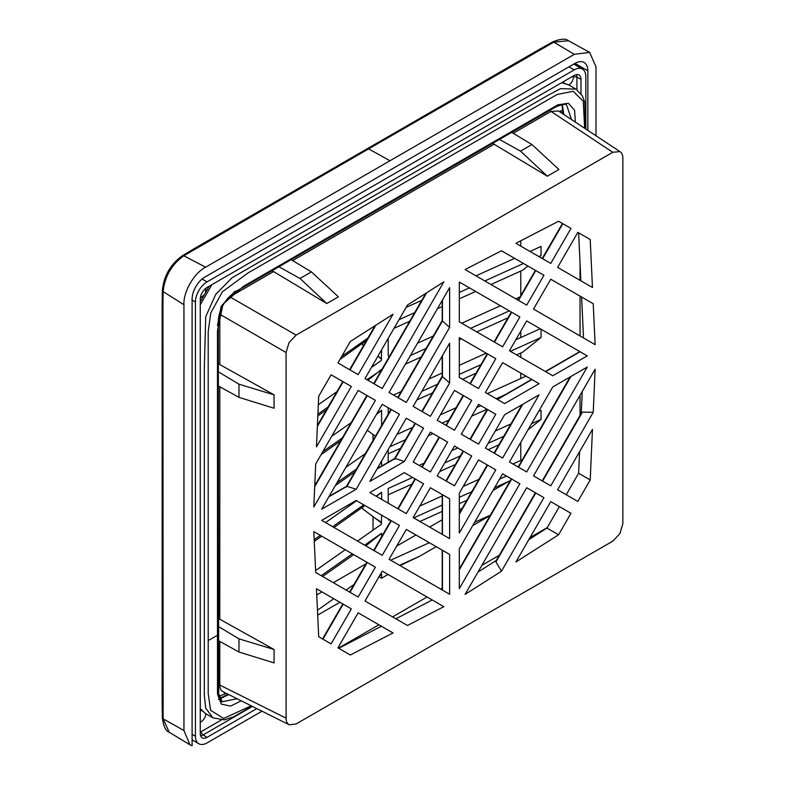<?xml version="1.0" encoding="UTF-8"?>
<svg xmlns="http://www.w3.org/2000/svg" width="785" height="785" viewBox="0 0 785 785"><rect width="100%" height="100%" fill="white"/><g stroke="black" fill="none" stroke-linecap="round" stroke-linejoin="round"><path stroke-width="1.18" d="M587.847 130.379L587.847 70.817L574.983 63.379L204.963 277.007A18.192 10.509 -60 0 0 192.099 299.301L192.099 745.75L189.941 744.779L183.945 730.511L163.133 718.844L169.236 732.248C165.821 731.159 163.525 726.351 162.367 717.814L163.133 718.844L162.927 305.865A2.757 1.59 0 0 1 162.152 304.757L162.367 290.401C163.839 275.839 170.512 264.27 182.385 255.714L194.719 248.345A2.757 1.59 -120 0 0 194.69 248.364M183.945 730.511L183.945 304.757L163.133 291.578L162.927 305.865M368.636 148.875L183.798 255.782L205.621 267.194L389.968 160.758L368.636 148.875L553.817 42.154L568.477 40.742C565.691 38.328 560.372 38.75 552.542 42.007L553.817 42.154L574.326 54.332L389.968 160.758M183.945 304.757C183.052 292.157 194.248 272.738 205.621 267.194M596.001 135.766L596.001 66.862L589.663 52.399L574.326 54.332M574.983 63.379A18.192 10.509 -60 0 1 584.079 62.486A18.192 10.509 -60 0 1 587.847 70.817M520.779 240.779L520.779 246.117M520.779 271.06L520.779 295.651M520.779 331.152L520.779 337.54M520.779 353.005L520.779 357.312M520.779 373.111L520.779 378.507M520.779 405.423L520.779 406.846M520.779 442.357L520.779 460.452M509.063 481.205L493 490.478M462.247 508.238L459.303 509.936M442.22 519.798L429.611 527.078M415.932 534.977L396.69 546.085M365.947 563.836L333.311 582.676M580.046 415.393L580.046 395.297M580.046 335.931L580.046 296.131M580.046 280.333L580.046 263.475M547.253 527.589L530.032 537.529M499.28 555.289L481.882 565.328M442.22 588.23L440.728 589.093M427.05 596.992L392.578 616.892M378.9 624.791L338.453 648.135M538.647 411.409L541.051 410.32L541.051 419.425L528.001 429.856M541.051 329.219L541.051 337.481L522.731 352.122L516.589 354.899M541.051 296.043L540.551 296.916M529.993 251.435L541.051 246.441L541.051 255.547L539.403 256.862M527.922 266.036L522.731 270.177L490.988 284.513M490.125 515.549L472.717 525.597M436.205 546.684L419.926 556.084L399.516 565.298M400.075 565.622L419.926 556.084M388.055 574.483L381.608 578.202L378.969 576.779M339.905 602.281L317.689 615.106M321.948 591.91L316.748 594.912M317.464 610.2L333.772 598.739M346.106 590.065L354.006 584.511M390.665 560.186L429.346 542.72M474.65 522.251L490.34 515.166M506.443 476.034L499.535 479.144M471.805 491.675L459.303 497.327M442.22 505.04L413.734 517.904M388.497 519.14L388.497 520.2L389.537 519.729M419.798 506.06L442.22 495.934M463.228 486.445L478.919 479.36M512.939 463.984L522.349 459.745M412.596 477.447L388.202 488.466L388.202 503.165M541.051 419.425L531.543 423.723M503.803 436.254L488.113 443.339M460.383 455.869L444.693 462.954M419.102 465.407L424.067 463.16M451.797 450.639L457.783 447.931M495.227 431.024L510.917 423.929M388.202 449.599L388.202 462.237M505.511 394.512L496.189 398.721M480.842 405.649L476.691 407.533M448.951 420.053L442.161 423.125M405.531 439.669L389.841 446.763M396.945 434.439L412.645 427.354M440.375 414.823L456.065 407.739M487.348 393.609L526.019 376.143M388.202 407.758L388.202 414.087M541.051 337.481L510.407 351.327M480.96 364.632L459.303 374.416M437.53 384.248L421.839 391.332M393.501 395.032L401.213 391.538M428.944 379.018L442.22 373.022M459.303 365.31L486.209 353.152M515.794 339.787L540.237 328.748M509.279 310.87L470.598 328.336M426.108 348.432L410.408 355.526M388.202 338.394L388.202 354.987L388.497 356.321L389.792 355.733M417.522 343.212L433.212 336.117M461.747 323.234L500.428 305.757M515.774 298.83L520.062 296.887M541.051 255.547L538.844 256.548M523.487 263.475L484.806 280.951M469.459 287.879L459.303 292.471M414.676 312.626L398.986 319.721M406.1 307.396L421.79 300.312M459.303 283.365L460.609 282.777M475.965 275.839L514.646 258.373M367.92 338.021L341.701 356.449M371.462 367.39L381.314 360.472L381.608 349.806M318.327 404.746L336.951 391.646M381.608 369.902L366.929 379.685M328.11 406.973L317.915 414.146M331.643 436.352L351.17 422.624M381.608 425.499L381.608 410.329L376.829 413.695M342.319 437.951L322.792 451.679M345.861 467.33L365.388 453.602M356.537 468.93L337.01 482.657M381.608 466.045L381.608 461.011M325.539 522.584L356.625 500.732M381.608 499.358L381.608 492.274L376.074 496.169M363.74 504.843L332.644 526.696M320.309 535.37L314.177 539.678M357.538 541.061L381.314 524.351L381.608 515.156M315.619 570.528L345.194 549.736M381.608 536.705L381.608 533.241L364.642 545.173M352.308 553.837L321.222 575.699M379.655 575.582L381.608 574.218L379.469 575.915M381.608 578.202L381.608 574.218M419.906 521.476L442.22 511.398M459.303 503.685L466.839 500.28M494.57 487.75L510.27 480.665M353.682 554.632L322.596 576.484M373.032 516.393L373.032 530.169M388.202 494.835L411.988 484.08M439.718 471.559L455.418 464.465M488.152 449.677L498.838 444.85M364.937 505.53L334.017 527.481M321.683 536.155L314.255 541.375M362.641 507.365L362.641 508.798L381.314 522.869M388.202 453.858L400.566 448.274M428.296 435.744L432.996 433.624M471.716 416.128L487.024 409.221M354.83 471.883L335.303 485.611M373.032 434.458L373.032 440.356M388.202 412.89L389.134 412.468M416.864 399.938L432.564 392.853M462.561 379.302L475.985 373.238M340.611 440.905L321.094 454.633M405.443 364.132L421.133 357.038M459.303 339.807L461.423 338.845M476.78 331.908L507.983 317.807M326.403 409.927L317.827 415.952M373.032 364.672L373.032 366.291M377.938 356.174L381.314 358.99M394.021 328.316L409.711 321.232M437.441 308.701L442.22 306.552M459.303 298.83L475.641 291.451M366.566 340.356L339.993 359.402M362.641 343.477L362.641 344.919L363.553 345.586M381.608 358.784L377.968 356.125M381.608 369.362L367.92 380.254M381.608 410.329L376.349 414.519M367.272 430.239L375.426 436.205M381.608 492.274L376.447 496.385M381.608 522.673L377.173 519.415M381.608 533.241L365.79 545.83M217.484 682.508L217.484 684.785M217.484 689.161L217.484 690.604M217.484 691.173L222.292 701.741L237.109 698.758M241.26 700.828L230.584 706.098L221.341 704.116L217.504 694.166L217.484 635.251L218.289 634.143L217.484 633.024M219.093 698.365L228.808 694.617L218.426 699.513M262.004 711.19L207.044 742.924A16.416 9.479 120 0 1 198.831 743.738A16.416 9.479 120 0 1 195.436 736.222L195.436 301.97A16.416 9.479 120 0 1 207.044 281.874L574.208 69.885A16.416 9.479 120 0 1 582.421 69.07L573.776 64.085M585.816 129.034L585.816 76.587A16.416 9.479 120 0 0 582.421 69.07M256.823 708.61L207.044 737.351A9.587 5.534 -60 0 1 202.128 737.753A9.587 5.534 -60 0 1 200.263 733.435L200.263 299.183A9.587 5.534 -60 0 1 207.044 287.447L574.208 75.458A9.587 5.534 -60 0 1 578.888 74.918A9.587 5.534 -60 0 1 580.988 79.373L580.988 93.66M576.916 89.716L576.916 77.175A2.738 1.58 0 0 0 573.462 77.048L573.119 78.991A6.839 3.945 -60 0 1 568.86 85.025M563.787 82.935A6.839 3.945 -60 0 1 563.826 81.454M205.827 288.262A6.839 3.945 -60 0 1 205.356 291.834M203.217 295.543A6.839 3.945 -60 0 1 200.371 297.731M200.263 711.171A6.839 3.945 -60 0 1 201.519 710.396M205.866 713.751A6.839 3.945 -60 0 1 203.364 719.796A6.839 3.945 -60 0 1 200.263 722.19M573.462 77.048L573.403 75.929M289.282 724.81L296.131 723.966L612.791 541.15L619.905 533.643L622.848 523.732L622.848 158.079C622.809 154.92 621.828 152.741 619.905 151.574L620.15 151.721M289.027 724.673C287.104 723.505 286.123 721.337 286.083 718.167L286.083 352.514L289.027 342.603L296.131 335.097L612.791 152.28L619.905 151.574M358.166 597.022L375.397 567.172L313.804 531.612L315.707 572.51L358.166 597.022M501.468 571.205L543.927 497.67L526.686 487.721L465.093 594.412L501.468 571.205L495.953 561.932L496.032 560.922L535.39 492.745M533.525 475.877L550.766 485.827L593.224 412.292L595.128 369.185L533.525 475.877M593.224 303.736L550.766 279.224L533.525 309.074L595.128 344.644L593.224 303.736M485.375 448.078L502.616 458.028L539.089 394.855L504.618 414.755L485.375 448.078M459.303 337.619L459.303 377.418L478.536 388.526L495.777 358.676L459.303 337.619M502.616 346.823L519.847 316.973L459.303 282.011L459.303 321.821L502.616 346.823M587.239 355.88L526.686 320.928L509.455 350.777L552.768 375.779L587.239 355.88M478.536 459.922L459.303 493.245L459.303 533.044L495.777 469.872L478.536 459.922M459.303 548.843L459.303 588.652L519.847 483.776L502.616 473.826L459.303 548.843M509.455 461.972L526.686 471.922L587.239 367.056L552.768 386.956L509.455 461.972M478.536 444.124L495.777 414.274L478.536 404.324L461.305 434.174L478.536 444.124M502.616 362.621L485.375 392.48L504.618 403.588L539.089 383.679L502.616 362.621M558.577 534.781L515.902 562.001L550.766 501.625L570.98 513.292L558.577 534.781L546.978 528.079L559.381 506.59M590.222 239.513L592.459 287.506L557.605 267.381L577.819 232.36L590.222 239.513L578.623 232.821L580.861 280.804M465.093 269.559L501.468 250.758L543.927 275.28L526.686 305.129L465.093 269.559M558.577 221.242L570.98 228.406L550.766 263.426L515.902 243.301L558.577 221.242M590.222 479.969L577.819 501.448L557.605 489.771L592.459 429.395L590.222 479.969L578.623 473.267L579.575 451.728M454.466 446.017L437.225 475.877L454.466 485.827L471.697 455.977L454.466 446.017M437.225 420.279L454.466 430.229L471.697 400.37L454.466 390.42L437.225 420.279M313.804 507.061L375.397 400.37L358.166 390.42L315.707 463.955L313.804 507.061M404.314 472.668L369.843 492.568L406.316 513.625L423.547 483.776L404.314 472.668M413.155 406.375L430.386 416.325L449.628 383.001L449.628 343.202L413.155 406.375M449.628 327.404L449.628 287.604L389.075 392.471L406.316 402.43L449.628 327.404L442.455 320.996L442.455 300.017M356.164 489.29L399.477 414.274L382.236 404.324L321.693 509.2L356.164 489.29L347.019 486.298L346.558 487.024L391.322 409.564M413.155 517.57L449.628 538.638L449.628 498.828L430.386 487.721L413.155 517.57M406.316 529.424L389.075 559.273L449.628 594.235L449.628 554.426L406.316 529.424M356.164 500.467L321.693 520.367L382.236 555.329L399.477 525.469L356.164 500.467M447.627 442.073L430.386 432.123L413.155 461.972L430.386 471.922L447.627 442.073M369.843 481.401L404.314 461.492L423.547 428.168L406.316 418.219L369.843 481.401M358.166 612.82L337.942 647.841L350.346 655.004L393.02 632.945L358.166 612.82M351.327 386.475L331.103 374.798L318.7 396.278L316.463 446.851L351.327 386.475M365.005 378.576L382.236 388.526L443.839 281.835L407.454 305.041L365.005 378.576M358.166 374.622L393.02 314.245L350.346 341.465L337.942 362.955L358.166 374.622M331.103 643.896L318.7 636.733L316.463 588.74L351.327 608.875L331.103 643.896M443.839 606.687L382.236 571.117L365.005 600.976L407.454 625.488L443.839 606.687M558.498 110.989L550.991 111.431A8.203 4.739 60 0 1 549.677 110.44M272.101 270.697L326.786 303.53L338.394 296.828L311.409 271.885L290.372 259.227M492.637 143.37L547.322 176.213L558.93 169.511L531.945 144.558L520.543 151.142L498.622 138.994M229.436 296.563A8.203 4.739 60 0 0 229.858 296.838L228.111 297.976M219.918 312.145L219.8 314.245A8.203 4.739 180 0 0 219.349 314.02M217.484 640.118L238.964 652.011L274.063 662.903L274.063 649.499L219.8 619.228L219.8 386.75M217.484 385.464L238.964 397.357L274.063 408.249L274.063 394.845L219.8 364.574L219.8 314.245L286.083 352.514M217.484 684.186A8.203 4.739 0 0 1 219.8 685.069C219.79 688.2 220.742 690.358 222.655 691.536L223.175 691.791M226.109 693.263L224.255 694.332A8.203 4.739 60 0 1 224.52 692.478M238.964 652.011L238.964 638.843L217.484 625.93M218.289 618.57L219.8 619.228M238.964 638.843L274.063 649.499M238.964 397.357L238.964 384.189L217.484 371.276M218.289 363.916L219.8 364.574M238.964 384.189L274.063 394.845M326.786 303.53L300.007 278.469L278.086 266.321M300.007 278.469L311.409 271.885M547.322 176.213L520.543 151.142M531.945 144.558L510.907 131.9M561.246 112.795L561.246 110.656A8.203 4.739 0 0 0 559.764 111.813M583.52 337.942L581.616 297.034M581.273 413.273L582.235 391.509M566.22 494.746L578.623 473.267M528.796 539.668L546.978 528.079M477.986 572.088L496.346 560.372M395.846 618.786L432.231 599.985M338.737 648.302L381.412 626.244M581.528 412.841L582.431 412.154L593.224 412.292M542.229 258.5L562.452 223.48L570.98 228.406M449.628 383.001L442.455 376.594L442.455 355.615M394.708 459.225L395.169 458.499L394.708 459.225M404.314 461.492L395.169 458.499L415.393 423.468M162.152 304.727A2.757 1.59 0 0 0 162.152 304.757L162.152 703.213A2.757 1.59 180 0 0 162.956 704.331M182.385 255.714L183.798 255.782C171.572 264.643 164.683 276.565 163.133 291.578L162.367 290.401M552.542 42.007L539.786 49.121A2.757 1.59 60 0 1 541.169 49.259M196.103 248.482A2.757 1.59 -120 0 0 194.719 248.345L539.786 49.121M574.198 63.83L574.198 64.331M584.658 128.269L583.265 101.343L573.207 91.266L557.144 94.485L248.099 272.905L222.4 291.775L210.782 312.891L208.202 331.525L208.202 640.619L217.484 635.251L217.484 330.799L223.018 304.138L243.429 286.329L557.89 104.797L568.34 103.267L574.61 110.302L575.376 122.126M571.5 119.575L566.682 105.249C566.181 103.689 562.659 104.189 556.104 106.731L241.123 288.586C236.363 290.695 231.791 294.09 227.405 298.781C221.35 306.405 218.308 314.177 218.289 322.085L218.701 696.167C220.614 700.505 221.812 702.359 222.292 701.741M235.117 291.117L221.164 306.209L217.484 325.608M217.484 430.386L217.484 609.258M563.767 114.453L562.305 104.444M200.263 708.59L205.258 713.388L200.263 708.875M205.258 713.388L212.99 717.853L205.69 708.158L204.326 695.363L204.326 367.508L205.739 316.649L215.747 294.316L232.095 277.743L548.283 95.132L560.519 88.646L575.984 89.137L568.252 84.672L561.589 82.739M211.921 284.631L200.263 304.815M208.202 640.619L208.202 693.43L210.586 710.297L223.656 718.442L251.22 705.803M195.436 736.222L192.099 734.299M192.099 300.047L195.436 301.97M207.044 281.874L202.118 279.028M568.968 66.853L574.208 69.885M576.445 74.604A9.391 5.426 120 0 1 576.916 77.175L580.988 79.373M200.263 732.052A6.663 3.846 120 0 0 201.235 731.61L221.262 720.051M224.255 694.332L218.269 696.432M207.044 737.351L203.099 734.917A9.391 5.426 -60 0 1 200.636 735.79M252.456 706.421L203.099 734.917A2.738 1.58 60 0 1 201.235 731.61M612.791 152.28L550.991 111.431L513.174 133.264M273.435 271.679L229.858 296.838L296.131 335.097M292.638 260.591L493.971 144.352M219.8 641.394L219.8 685.069L286.083 718.167M367.243 562.462L350.012 592.322M442.455 590.094L442.455 550.295M545.604 371.648L580.076 351.749M570.931 376.466L518.532 467.222M582.431 412.154L542.612 481.117M535.772 492.97L495.953 561.932M511.692 479.066L459.303 569.822M522.781 404.265L494.462 453.318M497.445 399.447L531.916 379.548M487.622 409.564L470.382 439.423M511.692 312.263L494.462 342.123M562.835 223.705L542.612 258.726M535.772 270.57L518.532 300.42M442.455 320.996L398.162 397.72M442.455 376.594L422.232 411.615M463.542 395.669L446.312 425.519M377.006 468.979L395.169 458.499M328.856 496.777L347.019 486.298M367.243 395.669L314.707 486.671M426.628 292.815L374.082 383.816M375.819 325.226L350.012 369.921M343.173 381.765L317.366 426.461M415.393 479.066L398.162 508.915M442.455 534.497L442.455 494.687M487.622 465.162L459.303 514.224M463.542 451.267L446.312 481.117M439.472 437.363L422.232 467.222M391.322 520.769L374.082 550.619M487.622 353.966L470.382 383.816M343.173 604.165L322.949 639.186M162.367 717.814L162.152 703.213M169.266 732.268L189.941 744.779M568.507 40.761L589.663 52.399M561.972 104.483L562.963 113.933M568.252 84.672L561.834 82.602M209.271 286.152L200.263 301.764M575.984 89.137L582.411 95.888L584.815 102.668L585.463 128.799M212.99 717.853L224.392 719.855L233.508 716.891L252.073 706.235M227.954 694.185L223.028 696.913L218.946 698.091M192.099 739.853L198.831 743.738M558.204 110.783L620.111 151.701M289.233 724.79L222.92 691.673M366.86 562.246L349.629 592.096M442.22 589.957L442.22 550.148M579.83 351.601L545.359 371.501M518.159 466.996L570.165 376.908M542.229 480.901L581.587 412.724M459.303 568.939L511.31 478.85M494.079 453.102L522.015 404.707M531.681 379.4L497.209 399.3M469.999 439.198L487.24 409.348M511.31 312.047L494.079 341.897M535.39 270.344L518.159 300.204M442.22 300.439L442.22 320.594M442.22 320.535L397.779 397.495M442.22 356.037L442.22 376.192M442.22 376.133L421.849 411.399M463.16 395.444L445.929 425.303M415.01 423.243L394.649 458.509M390.94 409.348L346.499 486.317M346.558 486.278L329.101 496.355M366.86 395.444L314.746 485.719M425.823 293.325L373.699 383.6M375.004 325.736L349.629 369.696M342.79 381.549L317.405 425.509M394.708 458.479L377.251 468.557M415.01 478.84L397.779 508.7M442.22 534.349L442.22 494.55M459.303 513.341L487.24 464.946M445.929 480.901L463.16 451.041M439.09 437.147L421.849 466.996M390.94 520.543L373.699 550.393M487.24 353.75L469.999 383.6M342.79 603.94L322.566 638.961"/></g></svg>
